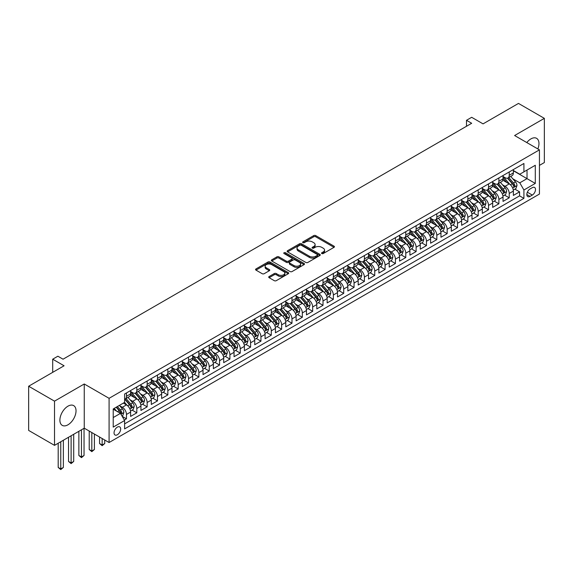 <?xml version="1.0" encoding="UTF-8"?>
<svg xmlns="http://www.w3.org/2000/svg" width="573" height="573" viewBox="0 0 573 573"><rect width="100%" height="100%" fill="white"/><g stroke="black" fill="none" stroke-linecap="round" stroke-linejoin="round"><path stroke-width="0.86" d="M321.804 253.56A1.003 0.58 0 0 0 323.229 253.56L334.016 247.335A1.433 0.831 0 0 0 334.439 246.748A1.433 0.831 0 0 0 334.016 246.161L315.737 235.61A1.433 0.831 0 0 0 313.71 235.61L302.916 241.835A1.003 0.58 0 0 0 302.623 242.25A1.003 0.58 0 0 0 302.916 242.658A1.003 0.58 0 0 0 304.342 242.658L305.738 241.849A4.598 2.65 0 0 1 312.235 241.849L313.76 242.73A4.598 2.65 0 0 1 315.107 244.607A4.598 2.65 0 0 1 313.76 246.483L312.364 247.292A1.003 0.58 0 0 0 312.07 247.701A1.003 0.58 0 0 0 312.364 248.109A1.003 0.58 0 0 0 313.782 248.109L315.179 247.307A4.598 2.65 0 0 1 321.682 247.307L323.201 248.181A4.598 2.65 0 0 1 324.547 250.057A4.598 2.65 0 0 1 323.201 251.934L321.804 252.743A1.003 0.58 0 0 0 321.51 253.151A1.003 0.58 0 0 0 321.804 253.56L321.804 252.743M67.958 424.808A11.41 6.59 120 0 0 75.414 414.759A11.41 6.59 120 0 0 73.666 405.612A11.41 6.59 120 0 0 67.958 406.178A11.41 6.59 120 0 0 60.509 416.234A11.41 6.59 120 0 0 62.256 425.374A11.41 6.59 120 0 0 67.958 424.808M537.846 148.944A11.41 6.59 120 0 0 536.607 138.337A11.41 6.59 120 0 0 530.899 138.902A11.41 6.59 120 0 0 526.802 142.562M117.358 434.757A4.684 2.7 120 0 0 120.416 430.631A4.684 2.7 120 0 0 119.7 426.878A4.684 2.7 120 0 0 117.358 427.114A4.684 2.7 120 0 0 114.299 431.24A4.684 2.7 120 0 0 115.015 434.986A4.684 2.7 120 0 0 117.358 434.757M269.131 276.53A1.433 0.831 0 0 0 268.708 277.117A1.433 0.831 0 0 0 269.131 277.704L274.259 280.663A1.433 0.831 0 0 0 276.286 280.663L288.269 273.744A1.433 0.831 0 0 0 288.692 273.156A1.433 0.831 0 0 0 288.269 272.569L269.99 262.019A1.433 0.831 0 0 0 267.963 262.019L255.981 268.938A1.433 0.831 0 0 0 255.558 269.525A1.433 0.831 0 0 0 255.981 270.112L262.176 273.686A1.433 0.831 0 0 0 264.203 273.686L269.331 270.728A1.433 0.831 0 0 0 269.754 270.141A1.433 0.831 0 0 0 269.331 269.554L266.259 267.777A3.839 2.22 0 0 1 265.134 266.209A3.839 2.22 0 0 1 267.505 264.16A3.839 2.22 0 0 1 271.695 264.64L283.728 271.588A3.839 2.22 0 0 1 284.853 273.156A3.839 2.22 0 0 1 282.482 275.205A3.839 2.22 0 0 1 278.292 274.725L276.286 273.572A1.433 0.831 0 0 0 274.259 273.572L269.131 276.53L269.131 277.704M539.437 165.389L544.35 162.553L544.35 118.353L518.486 103.419L483.053 123.875L471.679 117.307L466.501 120.294L471.679 123.281L63.044 359.199L57.873 356.213L52.702 359.199L52.702 372.343M54.514 401.157L54.514 445.357L84.252 428.189L84.252 383.989L54.514 401.157L28.65 386.231L64.083 365.775L52.702 359.199M84.252 383.989L109.085 398.321L539.437 149.861L539.437 194.061L109.085 442.521L109.085 398.321M544.35 118.353L514.611 135.529L539.437 149.861M305.839 262.427A1.433 0.831 0 0 0 307.866 262.427L319.849 255.515A1.433 0.831 0 0 0 320.271 254.928A1.433 0.831 0 0 0 319.849 254.34L301.57 243.79A1.433 0.831 0 0 0 299.543 243.79L287.56 250.702A1.433 0.831 0 0 0 287.137 251.289A1.433 0.831 0 0 0 287.56 251.876L305.839 262.427M284.459 253.782A1.003 0.58 0 0 1 285.476 253.925L285.476 252.729L304.062 263.458A1.433 0.831 0 0 1 304.485 264.038A1.433 0.831 0 0 1 304.062 264.626L292.08 271.545A1.433 0.831 0 0 1 290.045 271.545L271.767 260.994L276.895 258.058L276.895 256.862L271.767 259.82A1.433 0.831 0 0 0 271.351 260.407A1.433 0.831 0 0 0 271.767 260.994L271.767 259.82M276.895 258.058A1.433 0.831 0 0 1 278.929 258.058L278.929 256.862A1.433 0.831 0 0 0 276.895 256.862M278.929 256.862L286.342 261.138A1.433 0.831 0 0 0 288.369 261.138L291.772 259.175A1.433 0.831 0 0 0 292.194 258.588A1.433 0.831 0 0 0 291.772 258L284.058 253.545A1.003 0.58 0 0 1 283.764 253.137A1.003 0.58 0 0 1 284.38 252.6A1.003 0.58 0 0 1 285.476 252.729M54.514 445.357L28.65 430.423L28.65 386.231M124.312 420.045L126.461 418.806L122.171 416.327M119.728 405.784L122.321 407.281A5.852 3.381 60 0 1 126.461 414.451L130.601 412.059L130.601 416.421L136.811 412.839L132.098 410.118M130.071 399.811L132.671 401.308A5.852 3.381 60 0 1 136.811 408.477L140.944 406.085L140.944 410.447L147.154 406.866L142.448 404.144M140.414 393.837L143.014 395.334A5.852 3.381 60 0 1 147.154 402.504L151.293 400.112L151.293 404.474L157.496 400.892L152.79 398.171M150.763 387.864L153.356 389.361A5.852 3.381 60 0 1 157.496 396.53L161.636 394.145L161.636 398.5L167.846 394.919L163.133 392.204M161.106 381.89L163.706 383.394A5.852 3.381 60 0 1 167.846 390.557L171.979 388.172L171.979 392.526L178.189 388.945L173.483 386.231M171.449 375.917L174.049 377.421A5.852 3.381 60 0 1 178.189 384.583L182.329 382.198L182.329 386.553L188.531 382.972L183.826 380.257M181.799 369.943L184.391 371.447A5.852 3.381 60 0 1 188.531 378.61L192.671 376.225L192.671 380.587L198.874 376.998L194.168 374.284M192.141 363.977L194.741 365.474A5.852 3.381 60 0 1 198.874 372.643L203.014 370.251L203.014 374.613L209.224 371.025L204.518 368.31M202.484 358.003L205.084 359.5A5.852 3.381 60 0 1 209.224 366.67L213.364 364.278L213.364 368.64L219.566 365.058L214.861 362.337M212.834 352.03L215.427 353.527A5.852 3.381 60 0 1 219.566 360.696L223.706 358.304L223.706 362.666L229.909 359.085L225.203 356.363M223.176 346.056L225.776 347.553A5.852 3.381 60 0 1 229.909 354.723L234.049 352.331L234.049 356.693L240.259 353.111L235.553 350.389M233.519 340.083L236.119 341.58A5.852 3.381 60 0 1 240.259 348.749L244.399 346.357L244.399 350.719L250.602 347.138L245.896 344.416M243.869 334.109L246.462 335.606A5.852 3.381 60 0 1 250.602 342.776L254.741 340.391L254.741 344.745L260.944 341.164L256.238 338.45M254.211 328.136L256.811 329.64A5.852 3.381 60 0 1 260.944 336.802L265.084 334.417L265.084 338.772L271.294 335.191L266.588 332.476M264.554 322.162L267.154 323.666A5.852 3.381 60 0 1 271.294 330.829L275.434 328.444L275.434 332.806L281.637 329.217L276.931 326.503M274.904 316.189L277.497 317.693A5.852 3.381 60 0 1 281.637 324.862L285.777 322.47L285.777 326.832L291.979 323.244L287.274 320.529M285.247 310.222L287.847 311.719A5.852 3.381 60 0 1 291.979 318.889L296.119 316.497L296.119 320.859L302.329 317.277L297.623 314.556M295.589 304.249L298.189 305.746A5.852 3.381 60 0 1 302.329 312.915L306.469 310.523L306.469 314.885L312.672 311.304L307.966 308.582M305.939 298.275L308.532 299.772A5.852 3.381 60 0 1 312.672 306.942L316.812 304.55L316.812 308.911L323.014 305.33L318.309 302.608M316.282 292.302L318.882 293.799A5.852 3.381 60 0 1 323.014 300.968L327.154 298.576L327.154 302.938L333.364 299.357L328.658 296.635M326.624 286.328L329.224 287.825A5.852 3.381 60 0 1 333.364 294.995L337.504 292.61L337.504 296.964L343.707 293.383L339.001 290.669M336.974 280.355L339.567 281.859A5.852 3.381 60 0 1 343.707 289.021L347.847 286.636L347.847 290.991L354.05 287.41L349.344 284.695M347.317 274.381L349.917 275.885A5.852 3.381 60 0 1 354.05 283.048L358.189 280.663L358.189 285.025L364.399 281.436L359.694 278.722M357.659 268.408L360.259 269.912A5.852 3.381 60 0 1 364.399 277.074L368.539 274.689L368.539 279.051L374.742 275.463L370.036 272.748M368.009 262.441L370.602 263.938A5.852 3.381 60 0 1 374.742 271.108L378.882 268.716L378.882 273.077L385.085 269.489L380.379 266.774M378.352 256.468L380.952 257.965A5.852 3.381 60 0 1 385.085 265.134L389.225 262.742L389.225 267.104L395.434 263.523L390.729 260.801M388.695 250.494L391.295 251.991A5.852 3.381 60 0 1 395.434 259.161L399.574 256.768L399.574 261.13L405.777 257.549L401.071 254.827M399.044 244.521L401.637 246.018A5.852 3.381 60 0 1 405.777 253.187L409.917 250.795L409.917 255.157L416.12 251.576L411.414 248.854M409.387 238.547L411.987 240.044A5.852 3.381 60 0 1 416.12 247.214L420.26 244.829L420.26 249.183L426.47 245.602L421.764 242.888M419.73 232.574L422.33 234.078A5.852 3.381 60 0 1 426.47 241.24L430.61 238.855L430.61 243.21L436.812 239.629L432.106 236.914M430.079 226.6L432.672 228.104A5.852 3.381 60 0 1 436.812 235.267L440.952 232.882L440.952 237.243L447.155 233.655L442.449 230.94M440.422 220.626L443.022 222.131A5.852 3.381 60 0 1 447.155 229.293L451.295 226.908L451.295 231.27L457.505 227.682L452.799 224.967M450.765 214.66L453.365 216.157A5.852 3.381 60 0 1 457.505 223.327L461.645 220.934L461.645 225.296L467.847 221.708L463.142 218.993M461.115 208.687L463.707 210.184A5.852 3.381 60 0 1 467.847 217.353L471.987 214.961L471.987 219.323L478.19 215.742L473.484 213.02M471.457 202.713L474.057 204.21A5.852 3.381 60 0 1 478.19 211.38L482.33 208.987L482.33 213.349L488.54 209.768L483.834 207.046M481.8 196.74L484.4 198.237A5.852 3.381 60 0 1 488.54 205.406L492.68 203.014L492.68 207.376L498.882 203.795L494.177 201.073M492.15 190.766L494.743 192.263A5.852 3.381 60 0 1 498.882 199.433L503.022 197.048L503.022 201.402L509.225 197.821L509.225 193.459A5.852 3.381 -120 0 0 505.092 186.297L502.492 184.793M504.519 195.107L509.225 197.821M130.601 412.059A5.852 3.381 -120 0 0 126.461 404.889L123.36 403.098M140.944 406.085A5.852 3.381 -120 0 0 136.811 398.923L130.408 395.227M151.293 400.112A5.852 3.381 -120 0 0 147.154 392.949L140.757 389.253M161.636 394.145A5.852 3.381 -120 0 0 157.496 386.976L151.1 383.28M171.979 388.172A5.852 3.381 -120 0 0 167.846 381.002L161.443 377.306M182.329 382.198A5.852 3.381 -120 0 0 178.189 375.029L171.793 371.333M192.671 376.225A5.852 3.381 -120 0 0 188.531 369.055L182.135 365.366M203.014 370.251A5.852 3.381 -120 0 0 198.874 363.081L192.478 359.393M213.364 364.278A5.852 3.381 -120 0 0 209.224 357.108L202.828 353.419M223.706 358.304A5.852 3.381 -120 0 0 219.566 351.142L213.17 347.446M234.049 352.331A5.852 3.381 -120 0 0 229.909 345.168L223.513 341.472M244.399 346.357A5.852 3.381 -120 0 0 240.259 339.195L233.863 335.499M254.741 340.391A5.852 3.381 -120 0 0 250.602 333.221L244.205 329.525M265.084 334.417A5.852 3.381 -120 0 0 260.944 327.247L254.548 323.552M275.434 328.444A5.852 3.381 -120 0 0 271.294 321.274L264.898 317.578M285.777 322.47A5.852 3.381 -120 0 0 281.637 315.3L275.241 311.612M296.119 316.497A5.852 3.381 -120 0 0 291.979 309.327L285.583 305.638M306.469 310.523A5.852 3.381 -120 0 0 302.329 303.361L295.933 299.665M316.812 304.55A5.852 3.381 -120 0 0 312.672 297.387L306.276 293.691M327.154 298.576A5.852 3.381 -120 0 0 323.014 291.413L316.618 287.718M337.504 292.61A5.852 3.381 -120 0 0 333.364 285.44L326.968 281.744M347.847 286.636A5.852 3.381 -120 0 0 343.707 279.466L337.311 275.771M358.189 280.663A5.852 3.381 -120 0 0 354.05 273.493L347.653 269.797M368.539 274.689A5.852 3.381 -120 0 0 364.399 267.519L358.003 263.831M378.882 268.716A5.852 3.381 -120 0 0 374.742 261.546L368.346 257.857M389.225 262.742A5.852 3.381 -120 0 0 385.085 255.579L378.689 251.884M399.574 256.768A5.852 3.381 -120 0 0 395.434 249.606L389.038 245.91M409.917 250.795A5.852 3.381 -120 0 0 405.777 243.632L399.381 239.937M420.26 244.829A5.852 3.381 -120 0 0 416.12 237.659L409.724 233.963M430.61 238.855A5.852 3.381 -120 0 0 426.47 231.685L420.073 227.99M440.952 232.882A5.852 3.381 -120 0 0 436.812 225.712L430.416 222.016M451.295 226.908A5.852 3.381 -120 0 0 447.155 219.738L440.759 216.05M461.645 220.934A5.852 3.381 -120 0 0 457.505 213.765L451.109 210.076M471.987 214.961A5.852 3.381 -120 0 0 467.847 207.798L461.451 204.103M482.33 208.987A5.852 3.381 -120 0 0 478.19 201.825L471.794 198.129M492.68 203.014A5.852 3.381 -120 0 0 488.54 195.851L482.144 192.156M503.022 197.048A5.852 3.381 -120 0 0 498.882 189.878L492.486 186.182M532.296 187.665L530.025 188.983A4.534 2.621 120 0 0 527.06 192.979A4.534 2.621 120 0 0 527.754 196.611A4.534 2.621 120 0 0 530.025 196.389L532.296 195.071A4.534 2.621 120 0 0 535.261 191.074A4.534 2.621 120 0 0 534.566 187.443A4.534 2.621 120 0 0 532.296 187.665M113.218 417.552L120.459 413.377L124.599 420.539L124.599 428.905L523.915 198.358L523.915 190L519.783 182.83L512.835 178.819M124.599 420.539L113.218 427.114L113.218 408.95L124.599 402.382L124.599 394.023L523.915 163.477L523.915 171.843L535.297 165.268L535.297 183.424L523.915 190M130.601 391.517L132.671 392.706A5.852 3.381 60 0 0 135.593 392.999L139.733 390.607A5.852 3.381 -120 0 0 140.944 387.928L140.944 384.583M140.944 385.543L143.014 386.732A5.852 3.381 60 0 0 145.943 387.026L150.076 384.633A5.852 3.381 -120 0 0 151.293 381.955L151.293 378.61M151.293 379.57L153.356 380.766A5.852 3.381 60 0 0 156.286 381.052L160.426 378.667A5.852 3.381 -120 0 0 161.636 375.981L161.636 372.636M161.636 373.596L163.706 374.792A5.852 3.381 60 0 0 166.628 375.079L170.768 372.694A5.852 3.381 -120 0 0 171.979 370.015L171.979 366.67M171.979 367.622L174.049 368.819A5.852 3.381 60 0 0 176.978 369.105L181.111 366.72A5.852 3.381 -120 0 0 182.329 364.041L182.329 360.696M182.329 361.649L184.391 362.845A5.852 3.381 60 0 0 187.321 363.132L191.461 360.746A5.852 3.381 -120 0 0 192.671 358.068L192.671 354.723M192.671 355.675L194.741 356.872A5.852 3.381 60 0 0 197.664 357.165L201.803 354.773A5.852 3.381 -120 0 0 203.014 352.094L203.014 348.749M203.014 349.702L205.084 350.898A5.852 3.381 60 0 0 208.013 351.192L212.146 348.799A5.852 3.381 -120 0 0 213.364 346.121L213.364 342.776M213.364 343.736L215.427 344.925A5.852 3.381 60 0 0 218.356 345.218L222.496 342.826A5.852 3.381 -120 0 0 223.706 340.147L223.706 336.802M223.706 337.762L225.776 338.951A5.852 3.381 60 0 0 228.699 339.245L232.839 336.852A5.852 3.381 -120 0 0 234.049 334.174L234.049 330.829M234.049 331.788L236.119 332.985A5.852 3.381 60 0 0 239.048 333.271L243.181 330.879A5.852 3.381 -120 0 0 244.399 328.2L244.399 324.855M244.399 325.815L246.462 327.011A5.852 3.381 60 0 0 249.391 327.298L253.531 324.912A5.852 3.381 -120 0 0 254.741 322.234L254.741 318.889M254.741 319.841L256.811 321.038A5.852 3.381 60 0 0 259.734 321.324L263.874 318.939A5.852 3.381 -120 0 0 265.084 316.26L265.084 312.915M265.084 313.868L267.154 315.064A5.852 3.381 60 0 0 270.084 315.351L274.216 312.965A5.852 3.381 -120 0 0 275.434 310.287L275.434 306.942M275.434 307.894L277.497 309.091A5.852 3.381 60 0 0 280.426 309.384L284.566 306.992A5.852 3.381 -120 0 0 285.777 304.313L285.777 300.968M285.777 301.921L287.847 303.117A5.852 3.381 60 0 0 290.769 303.411L294.909 301.018A5.852 3.381 -120 0 0 296.119 298.34L296.119 294.995M296.119 295.954L298.189 297.143A5.852 3.381 60 0 0 301.119 297.437L305.251 295.045A5.852 3.381 -120 0 0 306.469 292.366L306.469 289.021M306.469 289.981L308.532 291.17A5.852 3.381 60 0 0 311.461 291.464L315.601 289.071A5.852 3.381 -120 0 0 316.812 286.393L316.812 283.048M316.812 284.007L318.882 285.204A5.852 3.381 60 0 0 321.804 285.49L325.944 283.098A5.852 3.381 -120 0 0 327.154 280.419L327.154 277.074M327.154 278.034L329.224 279.23A5.852 3.381 60 0 0 332.154 279.517L336.287 277.131A5.852 3.381 -120 0 0 337.504 274.453L337.504 271.108M337.504 272.06L339.567 273.257A5.852 3.381 60 0 0 342.496 273.543L346.636 271.158A5.852 3.381 -120 0 0 347.847 268.479L347.847 265.134M347.847 266.087L349.917 267.283A5.852 3.381 60 0 0 352.839 267.57L356.979 265.184A5.852 3.381 -120 0 0 358.189 262.506L358.189 259.161M358.189 260.113L360.259 261.309A5.852 3.381 60 0 0 363.189 261.596L367.322 259.211A5.852 3.381 -120 0 0 368.539 256.532L368.539 253.187M368.539 254.14L370.602 255.336A5.852 3.381 60 0 0 373.532 255.63L377.671 253.237A5.852 3.381 -120 0 0 378.882 250.559L378.882 247.214M378.882 248.173L380.952 249.362A5.852 3.381 60 0 0 383.874 249.656L388.014 247.264A5.852 3.381 -120 0 0 389.225 244.585L389.225 241.24M389.225 242.2L391.295 243.389A5.852 3.381 60 0 0 394.224 243.683L398.357 241.29A5.852 3.381 -120 0 0 399.574 238.612L399.574 235.267M399.574 236.226L401.637 237.423A5.852 3.381 60 0 0 404.567 237.709L408.707 235.317A5.852 3.381 -120 0 0 409.917 232.638L409.917 229.293M409.917 230.253L411.987 231.449A5.852 3.381 60 0 0 414.909 231.736L419.049 229.35A5.852 3.381 -120 0 0 420.26 226.672L420.26 223.327M420.26 224.279L422.33 225.476A5.852 3.381 60 0 0 425.259 225.762L429.392 223.377A5.852 3.381 -120 0 0 430.61 220.698L430.61 217.353M430.61 218.306L432.672 219.502A5.852 3.381 60 0 0 435.602 219.788L439.742 217.403A5.852 3.381 -120 0 0 440.952 214.725L440.952 211.38M440.952 212.332L443.022 213.528A5.852 3.381 60 0 0 445.944 213.815L450.084 211.43A5.852 3.381 -120 0 0 451.295 208.751L451.295 205.406M451.295 206.359L453.365 207.555A5.852 3.381 60 0 0 456.294 207.849L460.427 205.456A5.852 3.381 -120 0 0 461.645 202.778L461.645 199.433M461.645 200.385L463.707 201.581A5.852 3.381 60 0 0 466.637 201.875L470.777 199.483A5.852 3.381 -120 0 0 471.987 196.804L471.987 193.459M471.987 194.419L474.057 195.608A5.852 3.381 60 0 0 476.98 195.902L481.119 193.509A5.852 3.381 -120 0 0 482.33 190.83L482.33 187.486M482.33 188.445L484.4 189.634A5.852 3.381 60 0 0 487.329 189.928L491.462 187.536A5.852 3.381 -120 0 0 492.68 184.857L492.68 181.512M492.68 182.472L494.743 183.668A5.852 3.381 60 0 0 497.672 183.954L501.812 181.569A5.852 3.381 -120 0 0 503.022 178.891L503.022 175.546M124.599 423.884L519.575 195.851L519.575 191.848L513.365 195.429L513.365 191.074A5.852 3.381 -120 0 0 509.225 183.904L502.829 180.209M503.022 176.498L505.092 177.694A5.852 3.381 -120 0 0 508.015 177.981A5.852 3.381 -120 0 0 509.225 175.302L509.225 171.957M508.015 177.981L512.155 175.596A5.852 3.381 -120 0 0 513.365 172.917L513.365 169.572M126.461 392.949L126.461 396.294A5.852 3.381 60 0 1 125.251 398.973A5.852 3.381 60 0 1 124.599 399.209M125.251 398.973L129.391 396.58A5.852 3.381 -120 0 0 130.601 393.902L130.601 390.557M136.811 386.976L136.811 390.32A5.852 3.381 60 0 1 135.593 392.999M147.154 381.002L147.154 384.347A5.852 3.381 60 0 1 145.943 387.026M157.496 375.029L157.496 378.373A5.852 3.381 60 0 1 156.286 381.052M167.846 369.055L167.846 372.4A5.852 3.381 60 0 1 166.628 375.079M178.189 363.081L178.189 366.426A5.852 3.381 60 0 1 176.978 369.105M188.531 357.108L188.531 360.453A5.852 3.381 60 0 1 187.321 363.132M198.874 351.142L198.874 354.486A5.852 3.381 60 0 1 197.664 357.165M209.224 345.168L209.224 348.513A5.852 3.381 60 0 1 208.013 351.192M219.566 339.195L219.566 342.539A5.852 3.381 60 0 1 218.356 345.218M229.909 333.221L229.909 336.566A5.852 3.381 60 0 1 228.699 339.245M240.259 327.247L240.259 330.592A5.852 3.381 60 0 1 239.048 333.271M250.602 321.274L250.602 324.619A5.852 3.381 60 0 1 249.391 327.298M260.944 315.3L260.944 318.645A5.852 3.381 60 0 1 259.734 321.324M271.294 309.327L271.294 312.672A5.852 3.381 60 0 1 270.084 315.351M281.637 303.361L281.637 306.698A5.852 3.381 60 0 1 280.426 309.384M291.979 297.387L291.979 300.732A5.852 3.381 60 0 1 290.769 303.411M302.329 291.413L302.329 294.758A5.852 3.381 60 0 1 301.119 297.437M312.672 285.44L312.672 288.785A5.852 3.381 60 0 1 311.461 291.464M323.014 279.466L323.014 282.811A5.852 3.381 60 0 1 321.804 285.49M333.364 273.493L333.364 276.838A5.852 3.381 60 0 1 332.154 279.517M343.707 267.519L343.707 270.864A5.852 3.381 60 0 1 342.496 273.543M354.05 261.546L354.05 264.891A5.852 3.381 60 0 1 352.839 267.57M364.399 255.572L364.399 258.917A5.852 3.381 60 0 1 363.189 261.596M374.742 249.606L374.742 252.951A5.852 3.381 60 0 1 373.532 255.63M385.085 243.632L385.085 246.977A5.852 3.381 60 0 1 383.874 249.656M395.434 237.659L395.434 241.004A5.852 3.381 60 0 1 394.224 243.683M405.777 231.685L405.777 235.03A5.852 3.381 60 0 1 404.567 237.709M416.12 225.712L416.12 229.057A5.852 3.381 60 0 1 414.909 231.736M426.47 219.738L426.47 223.083A5.852 3.381 60 0 1 425.259 225.762M436.812 213.765L436.812 217.11A5.852 3.381 60 0 1 435.602 219.788M447.155 207.791L447.155 211.136A5.852 3.381 60 0 1 445.944 213.815M457.505 201.825L457.505 205.17A5.852 3.381 60 0 1 456.294 207.849M467.847 195.851L467.847 199.196A5.852 3.381 60 0 1 466.637 201.875M478.19 189.878L478.19 193.223A5.852 3.381 60 0 1 476.98 195.902M488.54 183.904L488.54 187.249A5.852 3.381 60 0 1 487.329 189.928M498.882 177.931L498.882 181.276A5.852 3.381 60 0 1 497.672 183.954M498.882 199.433L498.882 203.795M488.54 205.406L488.54 209.768M478.19 211.38L478.19 215.742M467.847 217.353L467.847 221.708M457.505 223.327L457.505 227.682M447.155 229.293L447.155 233.655M436.812 235.267L436.812 239.629M426.47 241.24L426.47 245.602M416.12 247.214L416.12 251.576M405.777 253.187L405.777 257.549M395.434 259.161L395.434 263.523M385.085 265.134L385.085 269.489M374.742 271.108L374.742 275.463M364.399 277.074L364.399 281.436M354.05 283.048L354.05 287.41M343.707 289.021L343.707 293.383M333.364 294.995L333.364 299.357M323.014 300.968L323.014 305.33M312.672 306.942L312.672 311.304M302.329 312.915L302.329 317.277M291.979 318.889L291.979 323.244M281.637 324.862L281.637 329.217M271.294 330.829L271.294 335.191M260.944 336.802L260.944 341.164M250.602 342.776L250.602 347.138M240.259 348.749L240.259 353.111M229.909 354.723L229.909 359.085M219.566 360.696L219.566 365.058M209.224 366.67L209.224 371.025M198.874 372.643L198.874 376.998M188.531 378.61L188.531 382.972M178.189 384.583L178.189 388.945M167.846 390.557L167.846 394.919M157.496 396.53L157.496 400.892M147.154 402.504L147.154 406.866M136.811 408.477L136.811 412.839M126.461 414.451L126.461 418.806M120.459 413.377L113.218 409.194M519.783 182.83L527.024 178.647L527.024 170.045L535.297 165.268M513.365 170.761L535.297 183.424M513.365 170.525L519.783 174.228L523.915 171.843M84.252 428.189L109.085 442.521M466.501 120.294L466.501 126.268M514.869 189.133L519.575 191.848M519.575 195.851L523.915 198.358M322.205 253.703L323.201 253.13A4.598 2.65 0 0 0 324.547 251.253L324.547 250.057M315.107 244.607L315.107 245.803A4.598 2.65 0 0 1 313.76 247.679L312.765 248.252M333.995 247.343L315.737 236.799A1.433 0.831 0 0 0 313.71 236.799L303.318 242.802M319.849 254.34L319.849 255.515L301.57 244.979A1.433 0.831 0 0 0 299.543 244.979L287.582 251.891M317.313 255.336A1.003 0.58 0 0 0 317.607 254.928A1.003 0.58 0 0 0 317.313 254.512L301.269 245.251A1.003 0.58 0 0 0 299.844 245.251L298.375 246.104A4.598 2.65 0 0 0 297.029 247.98A4.598 2.65 0 0 0 298.375 249.857L309.341 256.188A4.598 2.65 0 0 0 315.838 256.188L317.313 255.336L317.313 256.532A1.003 0.58 0 0 0 317.607 256.117L317.607 254.928M297.029 247.98L297.029 249.176A4.598 2.65 0 0 0 298.375 251.046L298.375 249.857M317.313 256.532L315.838 257.377A4.598 2.65 0 0 1 309.341 257.377L298.375 251.046M278.929 258.058L286.342 262.334A1.433 0.831 0 0 0 288.369 262.334L291.772 260.371A1.433 0.831 0 0 0 292.194 259.784L292.194 258.588M285.476 253.925L304.041 264.64M294.035 265.578A3.839 2.22 0 0 0 298.218 266.058A3.839 2.22 0 0 0 300.589 264.01A3.839 2.22 0 0 0 299.464 262.441L295.224 259.999A1.433 0.831 0 0 0 293.197 259.999L289.795 261.961A1.433 0.831 0 0 0 289.372 262.549A1.433 0.831 0 0 0 289.795 263.136L294.035 265.578L294.035 266.774A3.839 2.22 0 0 0 298.218 267.254A3.839 2.22 0 0 0 300.589 265.206L300.589 264.01M289.372 262.549L289.372 263.745A1.433 0.831 0 0 0 289.795 264.325L289.795 263.136M294.035 266.774L289.795 264.325M284.853 273.156L284.853 274.352A3.839 2.22 0 0 1 282.482 276.401A3.839 2.22 0 0 1 278.292 275.921L276.286 274.761A1.433 0.831 0 0 0 274.259 274.761L269.152 277.712M265.134 266.209L265.134 267.405A3.839 2.22 0 0 0 266.259 268.973L266.259 267.777M269.317 270.735L266.259 268.973M288.269 272.569L288.269 273.744L269.99 263.215A1.433 0.831 0 0 0 267.963 263.215L256.002 270.119M513.279 190.05L515.951 188.503L516.989 185.516A3.875 2.242 -120 0 0 515.478 181.877L510.751 176.405M509.805 184.284L504.197 177.795A11.195 6.461 -120 0 0 503.022 176.563M506.733 182.465L503.595 178.833A9.29 5.365 -120 0 0 503.022 178.21M507.492 178.196L512.269 183.725A3.875 2.242 60 0 1 513.652 186.397C514.232 187.178 514.647 186.941 514.891 185.681A3.875 2.242 -120 0 0 513.508 183.009L508.788 177.537M507.771 178.103L512.907 184.048A1.977 1.139 60 0 1 513.408 184.821L514.891 185.681M513.652 186.397L513.938 186.855M502.936 196.016L505.608 194.476L506.639 191.489A3.875 2.242 -120 0 0 505.135 187.851L500.408 182.379M499.455 190.257L493.854 183.768A11.195 6.461 -120 0 0 492.68 182.536M496.383 188.431L493.246 184.807A9.29 5.365 -120 0 0 492.68 184.177M497.142 184.162L501.927 189.699A3.875 2.242 60 0 1 503.309 192.37C503.889 193.151 504.304 192.915 504.548 191.654A3.875 2.242 -120 0 0 503.166 188.983L498.438 183.51M497.428 184.076L502.564 190.021A1.977 1.139 60 0 1 503.058 190.795L504.548 191.654M503.309 192.37L503.588 192.829M492.587 201.99L495.265 200.45L496.297 197.463A3.875 2.242 -120 0 0 494.786 193.824L490.058 188.352M489.113 196.231L483.505 189.735A11.195 6.461 -120 0 0 482.33 188.51M486.04 194.405L482.903 190.773A9.29 5.365 -120 0 0 482.33 190.15M486.799 190.136L491.577 195.672A3.875 2.242 60 0 1 492.959 198.344C493.546 199.125 493.962 198.888 494.205 197.628A3.875 2.242 -120 0 0 492.823 194.956L488.096 189.484M487.079 190.05L492.214 195.995A1.977 1.139 60 0 1 492.716 196.768L494.205 197.628M492.959 198.344L493.246 198.802M482.244 207.963L484.916 206.423L485.954 203.436A3.875 2.242 -120 0 0 484.443 199.798L479.716 194.319M478.77 202.197L473.162 195.708A11.195 6.461 -120 0 0 471.987 194.483M475.697 200.378L472.56 196.747A9.29 5.365 -120 0 0 471.987 196.124M476.457 196.109L481.234 201.646A3.875 2.242 60 0 1 482.616 204.317C483.197 205.098 483.612 204.855 483.856 203.601A3.875 2.242 -120 0 0 482.473 200.93L477.753 195.457M476.736 196.023L481.872 201.968A1.977 1.139 60 0 1 482.373 202.742L483.856 203.601M482.616 204.317L482.903 204.776M471.901 213.937L474.573 212.397L475.604 209.41A3.875 2.242 -120 0 0 474.1 205.764L469.373 200.292M468.42 208.171L462.819 201.682A11.195 6.461 -120 0 0 461.645 200.45M465.348 206.352L462.21 202.72A9.29 5.365 -120 0 0 461.645 202.097M466.107 202.083L470.891 207.619A3.875 2.242 60 0 1 472.274 210.291C472.854 211.072 473.269 210.828 473.513 209.575A3.875 2.242 -120 0 0 472.131 206.903L467.403 201.431M466.393 201.99L471.529 207.942A1.977 1.139 60 0 1 472.023 208.715L473.513 209.575M472.274 210.291L472.553 210.749M461.552 219.91L464.23 218.363L465.262 215.376A3.875 2.242 -120 0 0 463.75 211.738L459.023 206.266M458.078 214.144L452.469 207.655A11.195 6.461 -120 0 0 451.295 206.423M455.005 212.325L451.868 208.694A9.29 5.365 -120 0 0 451.295 208.071M455.764 208.056L460.542 213.593A3.875 2.242 60 0 1 461.924 216.265C462.511 217.038 462.927 216.802 463.17 215.548A3.875 2.242 -120 0 0 461.788 212.877L457.061 207.405M456.044 207.963L461.179 213.915A1.977 1.139 60 0 1 461.68 214.689L463.17 215.548M461.924 216.265L462.21 216.723M451.209 225.884L453.88 224.337L454.919 221.35A3.875 2.242 -120 0 0 453.408 217.711L448.68 212.239M447.735 220.118L442.127 213.629A11.195 6.461 -120 0 0 440.952 212.397M444.662 218.299L441.525 214.667A9.29 5.365 -120 0 0 440.952 214.044M445.422 214.03L450.199 219.566A3.875 2.242 60 0 1 451.581 222.238C452.161 223.012 452.577 222.775 452.82 221.515A3.875 2.242 -120 0 0 451.438 218.85L446.718 213.378M445.701 213.937L450.836 219.889A1.977 1.139 60 0 1 451.338 220.655L452.82 221.515M451.581 222.238L451.868 222.696M440.866 231.857L443.538 230.31L444.569 227.323A3.875 2.242 -120 0 0 443.065 223.685L438.338 218.213M437.385 226.091L431.784 219.602A11.195 6.461 -120 0 0 430.61 218.37M434.313 224.272L431.175 220.641A9.29 5.365 -120 0 0 430.61 220.018M435.072 220.003L439.856 225.54A3.875 2.242 60 0 1 441.239 228.204C441.819 228.985 442.234 228.749 442.478 227.488A3.875 2.242 -120 0 0 441.095 224.817L436.368 219.344M435.358 219.91L440.494 225.855A1.977 1.139 60 0 1 440.988 226.629L442.478 227.488M441.239 228.204L441.518 228.67M430.516 237.831L433.195 236.284L434.227 233.297A3.875 2.242 -120 0 0 432.715 229.658L427.988 224.186M427.043 232.065L421.434 225.576A11.195 6.461 -120 0 0 420.26 224.344M423.97 230.246L420.833 226.614A9.29 5.365 -120 0 0 420.26 225.991M424.729 225.977L429.506 231.506A3.875 2.242 60 0 1 430.889 234.178C431.476 234.959 431.892 234.722 432.135 233.462A3.875 2.242 -120 0 0 430.753 230.79L426.026 225.318M425.008 225.884L430.144 231.829A1.977 1.139 60 0 1 430.645 232.602L432.135 233.462M430.889 234.178L431.175 234.636M420.174 243.797L422.845 242.257L423.884 239.27A3.875 2.242 -120 0 0 422.373 235.632L417.645 230.16M416.7 238.039L411.092 231.549A11.195 6.461 -120 0 0 409.917 230.317M413.627 236.212L410.49 232.588A9.29 5.365 -120 0 0 409.917 231.958M414.386 231.943L419.164 237.48A3.875 2.242 60 0 1 420.546 240.151C421.126 240.932 421.542 240.696 421.785 239.435A3.875 2.242 -120 0 0 420.403 236.764L415.683 231.291M414.666 231.857L419.801 237.802A1.977 1.139 60 0 1 420.303 238.576L421.785 239.435M420.546 240.151L420.833 240.61M409.831 249.771L412.503 248.231L413.534 245.244A3.875 2.242 -120 0 0 412.03 241.605L407.303 236.133M406.35 244.012L400.749 237.516A11.195 6.461 -120 0 0 399.574 236.291M403.277 242.186L400.14 238.554A9.29 5.365 -120 0 0 399.574 237.931M404.037 237.917L408.821 243.453A3.875 2.242 60 0 1 410.204 246.125C410.784 246.906 411.199 246.669 411.443 245.409A3.875 2.242 -120 0 0 410.06 242.737L405.333 237.265M404.323 237.831L409.459 243.776A1.977 1.139 60 0 1 409.953 244.549L411.443 245.409M410.204 246.125L410.483 246.583M399.481 255.744L402.16 254.204L403.191 251.218A3.875 2.242 -120 0 0 401.68 247.579L396.953 242.1M396.007 249.978L390.399 243.489A11.195 6.461 -120 0 0 389.225 242.264M392.935 248.159L389.798 244.528A9.29 5.365 -120 0 0 389.225 243.905M393.694 243.89L398.471 249.427A3.875 2.242 60 0 1 399.854 252.099C400.441 252.879 400.856 252.636 401.1 251.382A3.875 2.242 -120 0 0 399.718 248.711L394.99 243.239M393.973 243.804L399.109 249.749A1.977 1.139 60 0 1 399.61 250.523L401.1 251.382M399.854 252.099L400.14 252.557M389.139 261.718L391.81 260.178L392.849 257.191A3.875 2.242 -120 0 0 391.338 253.545L386.61 248.073M385.665 255.952L380.057 249.463A11.195 6.461 -120 0 0 378.882 248.231M382.592 254.133L379.455 250.501A9.29 5.365 -120 0 0 378.882 249.878M383.351 249.864L388.129 255.4A3.875 2.242 60 0 1 389.511 258.072C390.091 258.853 390.507 258.609 390.75 257.356A3.875 2.242 -120 0 0 389.368 254.684L384.648 249.212M383.631 249.771L388.766 255.723A1.977 1.139 60 0 1 389.268 256.496L390.75 257.356M389.511 258.072L389.798 258.53M378.796 267.691L381.468 266.151L382.499 263.165A3.875 2.242 -120 0 0 380.995 259.519L376.268 254.047M375.315 261.925L369.714 255.436A11.195 6.461 -120 0 0 368.539 254.204M372.242 260.106L369.105 256.475A9.29 5.365 -120 0 0 368.539 255.852M373.002 255.837L377.786 261.374A3.875 2.242 60 0 1 379.168 264.046C379.749 264.826 380.164 264.583 380.408 263.329A3.875 2.242 -120 0 0 379.025 260.658L374.298 255.186M373.288 255.744L378.424 261.696A1.977 1.139 60 0 1 378.918 262.47L380.408 263.329M379.168 264.046L379.448 264.504M368.446 273.665L371.125 272.118L372.156 269.131A3.875 2.242 -120 0 0 370.645 265.492L365.918 260.02M364.972 267.899L359.364 261.41A11.195 6.461 -120 0 0 358.189 260.178M361.9 266.08L358.762 262.448A9.29 5.365 -120 0 0 358.189 261.825M362.659 261.811L367.436 267.347A3.875 2.242 60 0 1 368.819 270.019C369.406 270.793 369.821 270.556 370.065 269.296A3.875 2.242 -120 0 0 368.683 266.631L363.955 261.159M362.938 261.718L368.074 267.67A1.977 1.139 60 0 1 368.575 268.436L370.065 269.296M368.819 270.019L369.105 270.477M358.104 279.638L360.775 278.091L361.814 275.104A3.875 2.242 -120 0 0 360.302 271.466L355.575 265.994M354.63 273.873L349.021 267.383A11.195 6.461 -120 0 0 347.847 266.151M351.557 272.053L348.42 268.422A9.29 5.365 -120 0 0 347.847 267.799M352.316 267.784L357.094 273.321A3.875 2.242 60 0 1 358.476 275.985C359.056 276.766 359.472 276.53 359.715 275.269A3.875 2.242 -120 0 0 358.333 272.598L353.613 267.125M352.596 267.691L357.731 273.643A1.977 1.139 60 0 1 358.232 274.41L359.715 275.269M358.476 275.985L358.762 276.451M347.761 285.612L350.432 284.065L351.464 281.078A3.875 2.242 -120 0 0 349.96 277.439L345.233 271.967M344.28 279.846L338.679 273.357A11.195 6.461 -120 0 0 337.504 272.125M341.207 278.027L338.07 274.395A9.29 5.365 -120 0 0 337.504 273.772M341.966 273.758L346.751 279.287A3.875 2.242 60 0 1 348.133 281.959C348.713 282.74 349.129 282.503 349.372 281.243A3.875 2.242 -120 0 0 347.99 278.571L343.263 273.099M342.253 273.665L347.388 279.61A1.977 1.139 60 0 1 347.883 280.383L349.372 281.243M348.133 281.959L348.413 282.417M337.411 291.578L340.09 290.038L341.121 287.052A3.875 2.242 -120 0 0 339.61 283.413L334.883 277.941M333.937 285.82L328.329 279.33A11.195 6.461 -120 0 0 327.154 278.098M330.865 283.993L327.727 280.369A9.29 5.365 -120 0 0 327.154 279.746M331.624 279.724L336.401 285.261A3.875 2.242 60 0 1 337.784 287.933C338.371 288.713 338.786 288.477 339.03 287.216A3.875 2.242 -120 0 0 337.647 284.545L332.92 279.072M331.903 279.638L337.039 285.583A1.977 1.139 60 0 1 337.54 286.357L339.03 287.216M337.784 287.933L338.07 288.391M327.068 297.552L329.74 296.012L330.779 293.025A3.875 2.242 -120 0 0 329.267 289.386L324.54 283.914M323.595 291.793L317.986 285.297A11.195 6.461 -120 0 0 316.812 284.072M320.522 289.967L317.385 286.342A9.29 5.365 -120 0 0 316.812 285.712M321.281 285.698L326.058 291.234A3.875 2.242 60 0 1 327.441 293.906C328.021 294.687 328.436 294.45 328.68 293.19A3.875 2.242 -120 0 0 327.298 290.518L322.578 285.046M321.56 285.612L326.696 291.557A1.977 1.139 60 0 1 327.197 292.33L328.68 293.19M327.441 293.906L327.727 294.364M316.726 303.525L319.397 301.985L320.429 298.999A3.875 2.242 -120 0 0 318.925 295.36L314.197 289.888M313.245 297.759L307.644 291.27A11.195 6.461 -120 0 0 306.469 290.045M310.172 295.94L307.035 292.309A9.29 5.365 -120 0 0 306.469 291.686M310.931 291.671L315.716 297.208A3.875 2.242 60 0 1 317.098 299.88C317.678 300.66 318.094 300.417 318.337 299.163A3.875 2.242 -120 0 0 316.955 296.492L312.228 291.02M311.218 291.585L316.353 297.53A1.977 1.139 60 0 1 316.848 298.304L318.337 299.163M317.098 299.88L317.378 300.338M306.376 309.499L309.055 307.959L310.086 304.972A3.875 2.242 -120 0 0 308.575 301.326L303.848 295.854M302.902 303.733L297.294 297.244A11.195 6.461 -120 0 0 296.119 296.012M299.829 301.914L296.692 298.282A9.29 5.365 -120 0 0 296.119 297.659M300.589 297.645L305.366 303.181A3.875 2.242 60 0 1 306.748 305.853C307.336 306.634 307.751 306.39 307.995 305.137A3.875 2.242 -120 0 0 306.612 302.465L301.885 296.993M300.868 297.559L306.003 303.504A1.977 1.139 60 0 1 306.505 304.277L307.995 305.137M306.748 305.853L307.035 306.311M296.033 315.472L298.705 313.932L299.743 310.946A3.875 2.242 -120 0 0 298.232 307.3L293.505 301.828M292.559 309.707L286.951 303.217A11.195 6.461 -120 0 0 285.777 301.985M289.487 307.887L286.35 304.256A9.29 5.365 -120 0 0 285.777 303.633M290.246 303.618L295.023 309.155A3.875 2.242 60 0 1 296.406 311.827C296.986 312.607 297.401 312.364 297.645 311.11A3.875 2.242 -120 0 0 296.262 308.439L291.542 302.967M290.525 303.525L295.661 309.477A1.977 1.139 60 0 1 296.162 310.251L297.645 311.11M296.406 311.827L296.692 312.285M285.691 321.446L288.362 319.899L289.394 316.912A3.875 2.242 -120 0 0 287.89 313.273L283.162 307.801M282.21 315.68L276.609 309.191A11.195 6.461 -120 0 0 275.434 307.959M279.137 313.861L276 310.229A9.29 5.365 -120 0 0 275.434 309.606M279.896 309.592L284.681 315.129A3.875 2.242 60 0 1 286.063 317.8C286.643 318.574 287.059 318.337 287.302 317.084A3.875 2.242 -120 0 0 285.92 314.412L281.193 308.94M280.183 309.499L285.318 315.451A1.977 1.139 60 0 1 285.812 316.224L287.302 317.084M286.063 317.8L286.342 318.259M275.341 327.419L278.02 325.872L279.051 322.886A3.875 2.242 -120 0 0 277.54 319.247L272.812 313.775M271.867 321.654L266.259 315.164A11.195 6.461 -120 0 0 265.084 313.932M268.794 319.834L265.657 316.203A9.29 5.365 -120 0 0 265.084 315.58M269.554 315.565L274.331 321.102A3.875 2.242 60 0 1 275.713 323.766C276.301 324.547 276.716 324.311 276.96 323.05A3.875 2.242 -120 0 0 275.577 320.386L270.85 314.906M269.833 315.472L274.968 321.424A1.977 1.139 60 0 1 275.47 322.191L276.96 323.05M275.713 323.766L276 324.232M264.998 333.393L267.67 331.846L268.708 328.859A3.875 2.242 -120 0 0 267.197 325.22L262.47 319.748M261.524 327.627L255.916 321.138A11.195 6.461 -120 0 0 254.741 319.906M258.452 325.808L255.314 322.176A9.29 5.365 -120 0 0 254.741 321.553M259.211 321.539L263.988 327.068A3.875 2.242 60 0 1 265.371 329.74C265.951 330.521 266.366 330.284 266.61 329.024A3.875 2.242 -120 0 0 265.227 326.352L260.507 320.88M259.49 321.446L264.626 327.391A1.977 1.139 60 0 1 265.127 328.164L266.61 329.024M265.371 329.74L265.657 330.198M254.656 339.366L257.327 337.819L258.359 334.833A3.875 2.242 -120 0 0 256.854 331.194L252.127 325.722M251.175 333.601L245.573 327.111A11.195 6.461 -120 0 0 244.399 325.879M248.102 331.774L244.965 328.15A9.29 5.365 -120 0 0 244.399 327.527M248.861 327.512L253.646 333.042A3.875 2.242 60 0 1 255.028 335.714C255.608 336.494 256.024 336.258 256.267 334.997A3.875 2.242 -120 0 0 254.885 332.326L250.157 326.854M249.148 327.419L254.283 333.364A1.977 1.139 60 0 1 254.777 334.138L256.267 334.997M255.028 335.714L255.307 336.172M244.306 345.333L246.984 343.793L248.016 340.806A3.875 2.242 -120 0 0 246.505 337.168L241.777 331.695M240.832 339.574L235.224 333.085A11.195 6.461 -120 0 0 234.049 331.853M237.759 337.748L234.622 334.123A9.29 5.365 -120 0 0 234.049 333.493M238.518 333.479L243.296 339.015A3.875 2.242 60 0 1 244.678 341.687C245.265 342.468 245.681 342.231 245.924 340.971A3.875 2.242 -120 0 0 244.542 338.299L239.815 332.827M238.798 333.393L243.933 339.338A1.977 1.139 60 0 1 244.435 340.111L245.924 340.971M244.678 341.687L244.965 342.145M233.963 351.306L236.635 349.766L237.673 346.78A3.875 2.242 -120 0 0 236.162 343.141L231.435 337.669M230.489 345.548L224.881 339.051A11.195 6.461 -120 0 0 223.706 337.826M227.417 343.721L224.279 340.09A9.29 5.365 -120 0 0 223.706 339.467M228.176 339.452L232.953 344.989A3.875 2.242 60 0 1 234.336 347.661C234.916 348.441 235.331 348.198 235.575 346.944A3.875 2.242 -120 0 0 234.192 344.273L229.472 338.801M228.455 339.366L233.591 345.311A1.977 1.139 60 0 1 234.092 346.085L235.575 346.944M234.336 347.661L234.622 348.119M223.62 357.28L226.292 355.74L227.323 352.753A3.875 2.242 -120 0 0 225.819 349.107L221.092 343.635M220.139 351.514L214.538 345.025A11.195 6.461 -120 0 0 213.364 343.793M217.067 349.695L213.93 346.063A9.29 5.365 -120 0 0 213.364 345.44M217.826 345.426L222.611 350.963A3.875 2.242 60 0 1 223.993 353.634C224.573 354.415 224.988 354.171 225.232 352.918A3.875 2.242 -120 0 0 223.85 350.246L219.122 344.774M218.112 345.34L223.248 351.285A1.977 1.139 60 0 1 223.742 352.058L225.232 352.918M223.993 353.634L224.272 354.093M213.271 363.253L215.949 361.713L216.981 358.727A3.875 2.242 -120 0 0 215.469 355.081L210.742 349.609M209.797 357.488L204.189 350.998A11.195 6.461 -120 0 0 203.014 349.766M206.724 355.668L203.587 352.037A9.29 5.365 -120 0 0 203.014 351.414M207.483 351.399L212.261 356.936A3.875 2.242 60 0 1 213.643 359.608C214.23 360.388 214.646 360.145 214.889 358.891A3.875 2.242 -120 0 0 213.507 356.22L208.78 350.748M207.763 351.306L212.898 357.258A1.977 1.139 60 0 1 213.4 358.032L214.889 358.891M213.643 359.608L213.93 360.066M202.928 369.227L205.6 367.68L206.638 364.693A3.875 2.242 -120 0 0 205.127 361.054L200.4 355.582M199.454 363.461L193.846 356.972A11.195 6.461 -120 0 0 192.671 355.74M196.381 361.642L193.244 358.01A9.29 5.365 -120 0 0 192.671 357.387M197.141 357.373L201.918 362.91A3.875 2.242 60 0 1 203.3 365.581C203.881 366.355 204.296 366.118 204.54 364.865A3.875 2.242 -120 0 0 203.157 362.193L198.437 356.721M197.42 357.28L202.556 363.232A1.977 1.139 60 0 1 203.057 364.005L204.54 364.865M203.3 365.581L203.587 366.04M192.585 375.2L195.257 373.653L196.288 370.667A3.875 2.242 -120 0 0 194.784 367.028L190.057 361.556M189.104 369.435L183.503 362.945A11.195 6.461 -120 0 0 182.329 361.713M186.032 367.615L182.894 363.984A9.29 5.365 -120 0 0 182.329 363.361M186.791 363.346L191.575 368.883A3.875 2.242 60 0 1 192.958 371.548C193.538 372.328 193.953 372.092 194.197 370.831A3.875 2.242 -120 0 0 192.815 368.167L188.087 362.688M187.077 363.253L192.213 369.205A1.977 1.139 60 0 1 192.707 369.972L194.197 370.831M192.958 371.548L193.237 372.013M182.235 381.174L184.914 379.627L185.946 376.64A3.875 2.242 -120 0 0 184.434 373.002L179.707 367.529M178.762 375.408L173.153 368.919A11.195 6.461 -120 0 0 171.979 367.687M175.689 373.589L172.552 369.957A9.29 5.365 -120 0 0 171.979 369.334M176.448 369.32L181.226 374.849A3.875 2.242 60 0 1 182.608 377.521C183.195 378.302 183.611 378.065 183.854 376.805A3.875 2.242 -120 0 0 182.472 374.133L177.745 368.661M176.728 369.227L181.863 375.172A1.977 1.139 60 0 1 182.364 375.945L183.854 376.805M182.608 377.521L182.894 377.987M171.893 387.147L174.564 385.6L175.603 382.614A3.875 2.242 -120 0 0 174.092 378.975L169.364 373.503M168.419 381.382L162.811 374.892A11.195 6.461 -120 0 0 161.636 373.66M165.346 379.562L162.209 375.931A9.29 5.365 -120 0 0 161.636 375.308M166.106 375.294L170.883 380.823A3.875 2.242 60 0 1 172.265 383.495C172.845 384.275 173.261 384.039 173.504 382.778A3.875 2.242 -120 0 0 172.122 380.107L167.402 374.635M166.385 375.2L171.52 381.145A1.977 1.139 60 0 1 172.022 381.919L173.504 382.778M172.265 383.495L172.552 383.953M161.55 393.114L164.222 391.574L165.253 388.587A3.875 2.242 -120 0 0 163.749 384.949L159.022 379.476M158.069 387.355L152.468 380.866A11.195 6.461 -120 0 0 151.293 379.634M154.997 385.529L151.859 381.905A9.29 5.365 -120 0 0 151.293 381.274M155.756 381.26L160.54 386.796A3.875 2.242 60 0 1 161.923 389.468C162.503 390.249 162.918 390.012 163.162 388.752A3.875 2.242 -120 0 0 161.779 386.08L157.052 380.608M156.042 381.174L161.178 387.119A1.977 1.139 60 0 1 161.672 387.892L163.162 388.752M161.923 389.468L162.202 389.927M102.152 438.517L102.152 445.028L104.737 443.538L104.737 440.014M104.737 443.538L102.152 445.687L99.566 443.538L99.566 437.027M99.566 443.538L102.152 445.028L102.152 445.687M151.2 399.087L153.879 397.547L154.911 394.561A3.875 2.242 -120 0 0 153.399 390.922L148.672 385.45M147.727 393.329L142.118 386.832A11.195 6.461 -120 0 0 140.944 385.608M144.654 391.502L141.517 387.871A9.29 5.365 -120 0 0 140.944 387.248M145.413 387.233L150.19 392.77A3.875 2.242 60 0 1 151.573 395.442C152.16 396.222 152.576 395.979 152.819 394.725A3.875 2.242 -120 0 0 151.437 392.054L146.709 386.582M145.692 387.147L150.828 393.092A1.977 1.139 60 0 1 151.329 393.866L152.819 394.725M151.573 395.442L151.859 395.9M91.809 432.543L91.809 451.001L94.395 449.511L94.395 434.04M94.395 449.511L91.809 451.66L89.223 449.511L89.223 431.054M89.223 449.511L91.809 451.001L91.809 451.66M140.858 405.061L143.529 403.521L144.568 400.534A3.875 2.242 -120 0 0 143.057 396.888L138.329 391.416M137.384 399.295L131.776 392.806A11.195 6.461 -120 0 0 130.601 391.581M134.311 397.476L131.174 393.844A9.29 5.365 -120 0 0 130.601 393.221M135.07 393.207L139.848 398.744A3.875 2.242 60 0 1 141.23 401.415C141.81 402.196 142.226 401.952 142.469 400.699A3.875 2.242 -120 0 0 141.087 398.027L136.367 392.555M135.35 393.121L140.485 399.066A1.977 1.139 60 0 1 140.987 399.839L142.469 400.699M141.23 401.415L141.517 401.874M81.459 429.8L81.459 456.975L84.045 455.485L84.045 428.303M84.045 455.485L81.459 457.634L78.873 455.485L78.873 431.29M78.873 455.485L81.459 456.975L81.459 457.634M130.515 411.034L133.187 409.494L134.218 406.508A3.875 2.242 -120 0 0 132.714 402.862L127.987 397.39M127.034 405.269L124.563 402.404M123.961 403.449L123.56 402.984M124.721 399.18L129.505 404.717A3.875 2.242 60 0 1 130.888 407.389C131.468 408.169 131.883 407.926 132.127 406.672A3.875 2.242 -120 0 0 130.744 404.001L126.017 398.529M125.007 399.087L130.143 405.039A1.977 1.139 60 0 1 130.637 405.813L132.127 406.672M130.888 407.389L131.167 407.847M71.116 435.774L71.116 462.948L73.702 461.451L73.702 434.277M73.702 461.451L71.116 463.607L68.531 461.451L68.531 437.263M68.531 461.451L71.116 462.948L71.116 463.607M121.963 415.969L122.844 415.461L123.875 412.474A3.875 2.242 -120 0 0 122.364 408.836L119.392 405.39M116.613 411.149L114.22 408.377M113.619 409.423L113.218 408.964M116.183 407.245L119.155 410.691A3.875 2.242 60 0 1 120.538 413.362C121.125 414.136 121.54 413.899 121.784 412.646A3.875 2.242 -120 0 0 120.402 409.974L117.422 406.529M116.419 407.102L119.793 411.013A1.977 1.139 60 0 1 120.294 411.786L121.784 412.646M120.538 413.362L120.824 413.821M60.774 441.747L60.774 468.922L63.359 467.425L63.359 440.25M63.359 467.425L60.774 469.581L58.188 467.425L58.188 443.237M58.188 467.425L60.774 468.922L60.774 469.581M122.321 407.281L126.461 404.889M132.671 401.308L136.811 398.923M143.014 395.334L147.154 392.949M153.356 389.361L157.496 386.976M163.706 383.394L167.846 381.002M174.049 377.421L178.189 375.029M184.391 371.447L188.531 369.055M194.741 365.474L198.874 363.081M205.084 359.5L209.224 357.108M215.427 353.527L219.566 351.142M225.776 347.553L229.909 345.168M236.119 341.58L240.259 339.195M246.462 335.606L250.602 333.221M256.811 329.64L260.944 327.247M267.154 323.666L271.294 321.274M277.497 317.693L281.637 315.3M287.847 311.719L291.979 309.327M298.189 305.746L302.329 303.361M308.532 299.772L312.672 297.387M318.882 293.799L323.014 291.413M329.224 287.825L333.364 285.44M339.567 281.859L343.707 279.466M349.917 275.885L354.05 273.493M360.259 269.912L364.399 267.519M370.602 263.938L374.742 261.546M380.952 257.965L385.085 255.579M391.295 251.991L395.434 249.606M401.637 246.018L405.777 243.632M411.987 240.044L416.12 237.659M422.33 234.078L426.47 231.685M432.672 228.104L436.812 225.712M443.022 222.131L447.155 219.738M453.365 216.157L457.505 213.765M463.707 210.184L467.847 207.798M474.057 204.21L478.19 201.825M484.4 198.237L488.54 195.851M494.743 192.263L498.882 189.878M505.092 186.297L509.225 183.904M509.225 175.302L513.365 172.917M126.461 396.294L130.601 393.902M136.811 390.32L140.944 387.928M147.154 384.347L151.293 381.955M157.496 378.373L161.636 375.981M167.846 372.4L171.979 370.015M178.189 366.426L182.329 364.041M188.531 360.453L192.671 358.068M198.874 354.486L203.014 352.094M209.224 348.513L213.364 346.121M219.566 342.539L223.706 340.147M229.909 336.566L234.049 334.174M240.259 330.592L244.399 328.2M250.602 324.619L254.741 322.234M260.944 318.645L265.084 316.26M271.294 312.672L275.434 310.287M281.637 306.698L285.777 304.313M291.979 300.732L296.119 298.34M302.329 294.758L306.469 292.366M312.672 288.785L316.812 286.393M323.014 282.811L327.154 280.419M333.364 276.838L337.504 274.453M343.707 270.864L347.847 268.479M354.05 264.891L358.189 262.506M364.399 258.917L368.539 256.532M374.742 252.951L378.882 250.559M385.085 246.977L389.225 244.585M395.434 241.004L399.574 238.612M405.777 235.03L409.917 232.638M416.12 229.057L420.26 226.672M426.47 223.083L430.61 220.698M436.812 217.11L440.952 214.725M447.155 211.136L451.295 208.751M457.505 205.17L461.645 202.778M467.847 199.196L471.987 196.804M478.19 193.223L482.33 190.83M488.54 187.249L492.68 184.857M498.882 181.276L503.022 178.891M509.225 193.459L513.365 191.074M527.339 192.206L532.296 195.071M526.816 194.534L530.025 196.389M323.201 253.13L323.201 251.934M312.364 248.109L312.364 247.292M313.76 247.679L313.76 246.483M302.916 242.658L302.916 241.835M313.71 236.799L313.71 235.61M315.737 236.799L315.737 235.61M334.016 247.335L334.016 246.161M287.56 251.876L287.56 250.702M299.543 244.979L299.543 243.79M301.57 244.979L301.57 243.79M309.341 257.377L309.341 256.188M315.838 257.377L315.838 256.188M286.342 262.334L286.342 261.138M288.369 262.334L288.369 261.138M291.772 260.371L291.772 259.175M304.062 264.626L304.062 263.458M274.259 274.761L274.259 273.572M276.286 274.761L276.286 273.572M278.292 275.921L278.292 274.725M269.331 270.728L269.331 269.554M255.981 270.112L255.981 268.938M267.963 263.215L267.963 262.019M269.99 263.215L269.99 262.019M512.692 188.059L516.961 185.595M504.197 177.795L504.734 177.487M513.508 183.009L515.478 181.877M510.421 184.793L512.269 183.725M502.342 194.032L506.618 191.561M493.854 183.768L494.384 183.46M503.166 188.983L505.135 187.851M500.079 190.766L501.927 189.699M491.999 200.006L496.268 197.535M483.505 189.735L484.042 189.427M492.823 194.956L494.786 193.824M489.729 196.74L491.577 195.672M481.657 205.979L485.925 203.508M473.162 195.708L473.699 195.4M482.473 200.93L484.443 199.798M479.386 202.713L481.234 201.646M471.307 211.953L475.583 209.482M462.819 201.682L463.349 201.374M472.131 206.903L474.1 205.764M469.043 208.687L470.891 207.619M460.964 217.919L465.233 215.455M452.469 207.655L453.007 207.347M461.788 212.877L463.75 211.738M458.694 214.66L460.542 213.593M450.622 223.893L454.89 221.429M442.127 213.629L442.664 213.321M451.438 218.85L453.408 217.711M448.351 220.634L450.199 219.566M440.272 229.866L444.548 227.402M431.784 219.602L432.314 219.294M441.095 224.817L443.065 223.685M438.008 226.607L439.856 225.54M429.929 235.84L434.198 233.376M421.434 225.576L421.972 225.268M430.753 230.79L432.715 229.658M427.659 232.574L429.506 231.506M419.586 241.813L423.855 239.342M411.092 231.549L411.629 231.241M420.403 236.764L422.373 235.632M417.316 238.547L419.164 237.48M409.237 247.787L413.513 245.316M400.749 237.516L401.279 237.215M410.06 242.737L412.03 241.605M406.973 244.521L408.821 243.453M398.894 253.76L403.163 251.289M390.399 243.489L390.936 243.181M399.718 248.711L401.68 247.579M396.623 250.494L398.471 249.427M388.551 259.734L392.82 257.263M380.057 249.463L380.594 249.155M389.368 254.684L391.338 253.545M386.281 256.468L388.129 255.4M378.201 265.7L382.478 263.236M369.714 255.436L370.244 255.128M379.025 260.658L380.995 259.519M375.938 262.441L377.786 261.374M367.859 271.674L372.128 269.21M359.364 261.41L359.901 261.102M368.683 266.631L370.645 265.492M365.588 268.415L367.436 267.347M357.516 277.647L361.785 275.183M349.021 267.383L349.559 267.075M358.333 272.598L360.302 271.466M355.246 274.388L357.094 273.321M347.166 283.621L351.442 281.157M338.679 273.357L339.209 273.049M347.99 278.571L349.96 277.439M344.903 280.355L346.751 279.287M336.824 289.594L341.093 287.123M328.329 279.33L328.866 279.022M337.647 284.545L339.61 283.413M334.553 286.328L336.401 285.261M326.481 295.568L330.75 293.097M317.986 285.297L318.524 284.996M327.298 290.518L329.267 289.386M324.211 292.302L326.058 291.234M316.131 301.541L320.407 299.07M307.644 291.27L308.174 290.962M316.955 296.492L318.925 295.36M313.868 298.275L315.716 297.208M305.789 307.515L310.057 305.044M297.294 297.244L297.831 296.936M306.612 302.465L308.575 301.326M303.518 304.249L305.366 303.181M295.446 313.481L299.715 311.017M286.951 303.217L287.488 302.909M296.262 308.439L298.232 307.3M293.175 310.222L295.023 309.155M285.096 319.455L289.372 316.991M276.609 309.191L277.139 308.883M285.92 314.412L287.89 313.273M282.833 316.196L284.681 315.129M274.754 325.428L279.022 322.964M266.259 315.164L266.796 314.856M275.577 320.386L277.54 319.247M272.483 322.169L274.331 321.102M264.411 331.402L268.68 328.938M255.916 321.138L256.453 320.83M265.227 326.352L267.197 325.22M262.14 328.136L263.988 327.068M254.061 337.375L258.337 334.911M245.573 327.111L246.104 326.803M254.885 332.326L256.854 331.194M251.798 334.109L253.646 333.042M243.718 343.349L247.987 340.878M235.224 333.085L235.761 332.777M244.542 338.299L246.505 337.168M241.448 340.083L243.296 339.015M233.376 349.322L237.645 346.851M224.881 339.051L225.418 338.743M234.192 344.273L236.162 343.141M231.105 346.056L232.953 344.989M223.026 355.296L227.302 352.825M214.538 345.025L215.068 344.717M223.85 350.246L225.819 349.107M220.763 352.03L222.611 350.963M212.683 361.262L216.952 358.798M204.189 350.998L204.726 350.69M213.507 356.22L215.469 355.081M210.413 358.003L212.261 356.936M202.341 367.236L206.609 364.772M193.846 356.972L194.383 356.664M203.157 362.193L205.127 361.054M200.07 363.977L201.918 362.91M191.991 373.209L196.267 370.745M183.503 362.945L184.033 362.637M192.815 368.167L194.784 367.028M189.727 369.95L191.575 368.883M181.648 379.183L185.917 376.719M173.153 368.919L173.691 368.611M182.472 374.133L184.434 373.002M179.378 375.924L181.226 374.849M171.306 385.156L175.574 382.692M162.811 374.892L163.348 374.584M172.122 380.107L174.092 378.975M169.035 381.89L170.883 380.823M160.956 391.13L165.232 388.659M152.468 380.866L152.998 380.558M161.779 386.08L163.749 384.949M158.692 387.864L160.54 386.796M150.613 397.103L154.882 394.632M142.118 386.832L142.656 386.524M151.437 392.054L153.399 390.922M148.343 393.837L150.19 392.77M140.27 403.077L144.539 400.606M131.776 392.806L132.313 392.498M141.087 398.027L143.057 396.888M138 399.811L139.848 398.744M129.921 409.05L134.197 406.579M130.744 404.001L132.714 402.862M127.657 405.784L129.505 404.717M120.953 414.222L123.847 412.553M120.402 409.974L122.364 408.836M117.486 411.658L119.155 410.691"/></g></svg>

